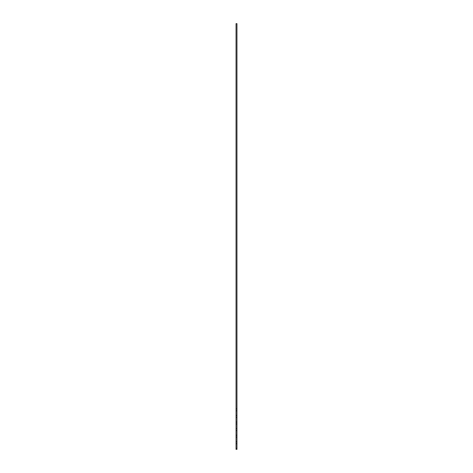 <?xml version="1.0" encoding="UTF-8"?>
<svg xmlns="http://www.w3.org/2000/svg" width="473" height="473" viewBox="0 0 473 473"><rect width="100%" height="100%" fill="white"/><g stroke="black" fill="none" stroke-linecap="round" stroke-linejoin="round"><path stroke-width="0.71" d="M236.955 410.8L236.045 410.8L236.045 23.65L236.955 23.65L236.955 449.35L236.045 449.35L236.045 448.398L236.955 448.398M236.045 408.903L236.955 408.903M236.955 443.715L236.045 443.715L236.045 448.398M236.045 443.715L236.045 441.817L236.955 441.817M236.955 437.135L236.045 437.135L236.045 441.817M236.045 437.135L236.045 435.231L236.955 435.231M236.955 430.548L236.045 430.548L236.045 435.231M236.045 430.548L236.045 428.65L236.955 428.65M236.955 423.968L236.045 423.968L236.045 428.65M236.045 423.968L236.045 422.064L236.955 422.064M236.955 417.381L236.045 417.381L236.045 422.064M236.045 417.381L236.045 415.483L236.955 415.483M236.045 410.8L236.045 415.483"/></g></svg>

